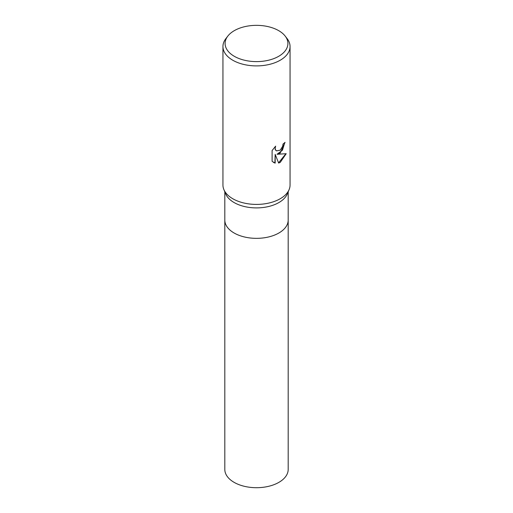 <?xml version="1.0" encoding="UTF-8"?>
<svg xmlns="http://www.w3.org/2000/svg" width="513" height="513" viewBox="0 0 513 513"><rect width="100%" height="100%" fill="white"/><g stroke="black" fill="none" stroke-linecap="round" stroke-linejoin="round"><path stroke-width="0.77" d="M285.17 36.077L287.133 38.616A33.557 19.372 180 0 1 290.057 46.523L290.057 185.046A33.557 19.372 180 0 1 289.108 189.611L287.299 193.927A31.691 18.295 180 0 1 278.912 202.545A31.691 18.295 180 0 1 247.939 207.226A31.691 18.295 180 0 1 225.701 193.927L223.892 189.611A33.557 19.372 180 0 1 222.943 185.046L222.943 46.523A33.557 19.372 180 0 1 225.867 38.616L227.83 36.077A31.402 18.128 180 0 1 234.294 30.658A31.402 18.128 180 0 1 285.17 36.077A31.402 18.128 180 0 1 278.706 56.302A31.402 18.128 180 0 1 238.692 58.411A31.402 18.128 180 0 1 227.83 36.077M288.191 219.853A31.691 18.295 180 0 1 288.191 220.051A31.691 18.295 180 0 1 278.912 232.992A31.691 18.295 180 0 1 244.374 236.955A31.691 18.295 180 0 1 224.809 220.051L224.809 191.798M289.108 189.611A33.557 19.372 180 0 1 280.226 198.743A33.557 19.372 180 0 1 247.433 203.693A33.557 19.372 180 0 1 223.892 189.611M280.226 153.079L277.014 154.285L286.209 153.695L280.226 162.397L278.649 163.063L275.173 154.381L275.173 163.14L272.108 161.338L272.108 150.533L275.635 146.16L275.16 148.308L275.5 149.847L276.462 150.873L280.226 150.174L282.657 146.301L283.009 144.057A33.557 19.372 0 0 0 285.048 142.357L280.226 153.079M290.057 46.523A33.557 19.372 180 0 1 280.226 60.226A33.557 19.372 180 0 1 243.656 64.426A33.557 19.372 180 0 1 222.943 46.523M284.773 142.608L282.451 150.2L277.014 154.285M278.572 162.852L285.856 153.791M273.416 162.403L274.904 162.987L275.173 154.381M276.334 150.79L275.237 149.693L275.122 146.673M288.191 220.051L288.191 469.401A31.691 18.295 180 0 1 268.626 486.311A31.691 18.295 180 0 1 234.088 482.342A31.691 18.295 180 0 1 224.809 469.401L224.809 220.051A31.691 18.295 180 0 0 234.088 232.992A31.691 18.295 180 0 0 268.626 236.955A31.691 18.295 180 0 0 288.191 220.051L288.191 191.798"/></g></svg>
